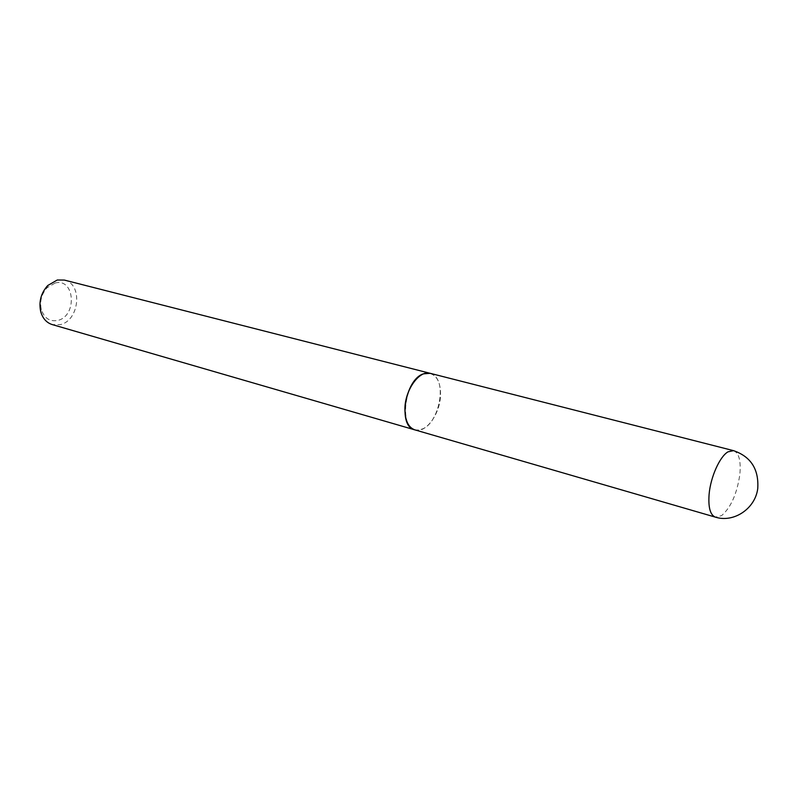 <?xml version="1.0" encoding="UTF-8"?>
<svg xmlns="http://www.w3.org/2000/svg" width="798" height="798" viewBox="0 0 798 798"><rect width="100%" height="100%" fill="white"/><g stroke="black" fill="none" stroke-linecap="round" stroke-linejoin="round"><path stroke-width="0.6" stroke-dasharray="3.99 2.99" d="M430.282 373.344C437.124 375.758 440.546 382.841 440.546 394.591C440.446 413.484 425.952 433.733 414.87 429.873M423.658 374.092C427.638 372.646 431.149 373.155 434.192 375.649C446.87 384.955 438.351 423.169 422.361 428.985L419.409 429.873C398.541 435.149 402.401 380.786 423.658 374.092M430.192 373.324L434.092 375.389C446.87 384.786 438.282 423.289 422.172 429.154L419.189 430.052L414.78 429.853M64.319 280.068C83.112 283.799 79.531 320.756 60.159 324.636L52.189 324.567M55.182 283.011C75.082 277.724 77.376 316.367 57.626 320.447C49.606 321.823 44.149 318.123 41.277 309.335C39.621 301.115 41.586 293.893 47.182 287.649L55.182 283.011M733.502 450.641C738.898 452.805 741.023 460.626 739.886 474.112C737.083 493.583 730.998 507.408 721.621 515.608L715.377 517.134M41.277 309.335L40.668 311.429M47.182 287.649L47.72 285.534"/><path stroke-width="1.2" d="M414.87 429.873C408.357 427.469 405.035 420.546 404.905 409.095C404.835 390.042 419.459 369.753 430.282 373.344L733.502 450.641L728.005 451.838C719.786 456.506 710.599 476.965 709.113 494.211C708.135 507.398 710.23 515.039 715.377 517.134L414.87 429.873M414.78 429.853L414.691 429.823C397.584 426.631 404.845 379.469 423.469 373.823L430.192 373.324M414.691 429.823L52.189 324.567C46.444 322.711 42.603 318.332 40.668 311.429C38.683 301.614 41.037 292.986 47.72 285.534L57.266 280.008L64.319 280.068L430.092 373.294M715.377 517.134C733.631 523.049 755.267 508.775 757.751 488.546C758.968 469.254 750.878 456.616 733.502 450.641"/></g></svg>

